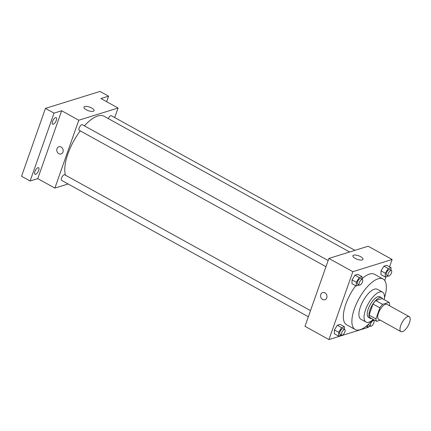 <?xml version="1.0" encoding="UTF-8"?>
<svg xmlns="http://www.w3.org/2000/svg" width="431" height="431" viewBox="0 0 431 431"><rect width="100%" height="100%" fill="white"/><g stroke="black" fill="none" stroke-linecap="round" stroke-linejoin="round"><path stroke-width="0.65" d="M409.45 322.781A8.545 3.432 -61.1 0 1 400.954 331.617A8.545 3.432 -61.1 0 1 402.085 322.48A8.545 3.432 -61.1 0 1 409.218 316.656A8.545 3.432 -61.1 0 1 409.45 322.781M400.954 331.617L378.682 319.312A8.545 3.432 -61.1 0 1 379.813 310.169A8.545 3.432 -61.1 0 1 386.952 304.351L409.218 316.656M376.629 321.31L369.776 317.523A11.481 4.606 -61.1 0 1 369.108 315.099L373.004 304.038A11.481 4.606 -61.1 0 1 375.751 300.552L382.152 298.564L389.004 302.352L382.604 304.34A11.481 4.606 -61.1 0 0 379.856 307.826L375.961 318.886A11.481 4.606 -61.1 0 0 376.629 321.31L380.255 320.179M389.355 305.676L389.672 304.771A11.481 4.606 -61.1 0 0 389.004 302.352M382.572 298.796A11.75 4.714 118.9 0 0 381.65 297.756A11.75 4.714 118.9 0 0 371.84 305.762A11.75 4.714 118.9 0 0 370.283 318.331A11.75 4.714 118.9 0 0 371.651 318.557M370.283 318.331L368.57 317.383A11.75 4.714 -61.1 0 1 370.127 304.814A11.75 4.714 -61.1 0 1 379.937 296.814L381.65 297.756M375.751 300.552L382.604 304.34M369.108 315.099L375.961 318.886M373.004 304.038L379.856 307.826M384.22 299.707A17.095 6.858 118.9 0 0 382.518 292.137A17.095 6.858 118.9 0 0 368.246 303.78A17.095 6.858 118.9 0 0 365.984 322.059A17.095 6.858 118.9 0 0 368.941 322.178A17.095 6.858 118.9 0 0 373.3 319.468M382.518 292.137L377.384 289.298A17.095 6.858 118.9 0 0 363.112 300.94A17.095 6.858 118.9 0 0 360.844 319.215L365.984 322.059M384.436 297.902A28.845 11.572 118.9 0 0 383.067 279.008A28.845 11.572 118.9 0 0 358.985 298.656A28.845 11.572 118.9 0 0 355.16 329.505A28.845 11.572 118.9 0 0 360.149 329.71A28.845 11.572 118.9 0 0 371.883 320.61M355.16 329.505L346.594 324.769A28.845 11.572 -61.1 0 1 355.715 285.742M362.029 278.76A28.845 11.572 -61.1 0 1 374.501 274.278L383.067 279.008M344.385 329.349L344.434 326.746L340.151 324.381L337.317 325.26L334.408 329.941L334.332 333.745L338.615 336.11L341.53 335.097M362.018 279.272L362.067 276.675L357.784 274.305L354.95 275.188L352.041 279.87L351.965 283.673L356.248 286.039L359.163 285.02M389.549 266.837L392.14 259.484L352.86 271.692L328.955 339.563L368.236 327.355L368.413 326.849M384.727 280.522L386.047 276.777M390.998 270.269L391.046 267.667L386.769 265.302L383.929 266.18L381.02 270.862L380.945 274.666L385.228 277.031L388.142 276.018M392.14 259.484L368.155 246.23L328.88 258.438L304.976 326.31L328.955 339.563M328.88 258.438L352.86 271.692M360.677 256.693A5.361 1.896 -160.6 0 1 362.994 259.322A5.361 1.896 -160.6 0 1 357.31 259.327A5.361 1.896 -160.6 0 1 352.881 255.761A5.361 1.896 -160.6 0 1 360.677 256.693M326.779 297.816A3.739 3.157 72.7 0 1 324.888 299.728A3.739 3.157 72.7 0 1 320.761 297.099A3.739 3.157 72.7 0 1 322.668 292.59A3.739 3.157 72.7 0 1 326.073 293.834A3.739 3.157 72.7 0 1 326.779 297.816M324.888 299.728A3.739 3.157 72.7 0 1 320.761 297.099A3.739 3.157 72.7 0 1 322.668 292.59M65.501 175.223A36.323 14.573 -61.1 0 1 80.252 130.879M84.395 125.841A36.323 14.573 -61.1 0 1 104.043 116.257L349.633 251.99M354.934 250.341L111.327 115.707A3.206 1.288 118.9 0 0 108.3 118.611M308.343 316.753L61.617 180.395A3.206 1.288 -61.1 0 1 62.042 176.969A3.206 1.288 -61.1 0 1 64.715 174.787L310.498 310.622M325.976 266.681L79.25 130.324A3.206 1.288 -61.1 0 1 79.676 126.897A3.206 1.288 -61.1 0 1 82.348 124.715L328.136 260.55M114.7 117.566L118.062 108.014L78.781 120.222L54.882 188.088L68.103 183.983M106.629 101.694L108.569 96.172L100.008 91.437L45.449 108.391L21.55 176.263L30.116 180.998L37.75 178.623L54.882 188.088M108.569 96.172L100.935 98.543L118.062 108.014M45.449 108.391L54.015 113.127L30.116 180.998M78.781 120.222L61.655 110.751L54.015 113.127M91.738 108.057A5.361 1.896 -160.6 0 1 94.055 110.692A5.361 1.896 -160.6 0 1 88.371 110.697A5.361 1.896 -160.6 0 1 83.948 107.13A5.361 1.896 -160.6 0 1 91.738 108.057M61.655 110.751L37.75 178.623M62.98 152.024A3.739 3.157 72.7 0 1 61.089 153.937A3.739 3.157 72.7 0 1 56.962 151.308A3.739 3.157 72.7 0 1 58.869 146.799A3.739 3.157 72.7 0 1 62.274 148.043A3.739 3.157 72.7 0 1 62.98 152.024M61.089 153.937A3.739 3.157 72.7 0 1 56.962 151.308A3.739 3.157 72.7 0 1 58.875 146.799M37.955 167.697A3.739 1.498 -61.1 0 1 38.601 167.724A3.739 1.498 -61.1 0 1 38.106 171.721A3.739 1.498 -61.1 0 1 34.986 174.269A3.739 1.498 -61.1 0 1 35.153 170.929A3.739 1.498 -61.1 0 1 37.955 167.697M55.588 117.625A3.739 1.498 -61.1 0 1 56.235 117.652A3.739 1.498 -61.1 0 1 55.739 121.65A3.739 1.498 -61.1 0 1 52.62 124.198A3.739 1.498 -61.1 0 1 52.787 120.858A3.739 1.498 -61.1 0 1 55.588 117.625M391.046 267.667L388.212 268.551L385.303 273.232L385.228 277.031M388.299 276.104L386.585 275.156A3.206 1.288 -61.1 0 1 387.011 271.729A3.206 1.288 -61.1 0 1 389.689 269.542L391.402 270.49A3.206 1.288 -61.1 0 1 391.488 272.785A3.206 1.288 -61.1 0 1 388.299 276.104A3.206 1.288 -61.1 0 1 388.724 272.672A3.206 1.288 -61.1 0 1 391.402 270.49M386.769 265.302L383.929 266.18L381.02 270.862L385.303 273.232M381.02 270.862L380.945 274.666M383.929 266.18L388.212 268.551M362.067 276.675L359.233 277.553L356.324 282.235L356.248 286.039M359.319 285.106L357.606 284.164A3.206 1.288 -61.1 0 1 358.032 280.732A3.206 1.288 -61.1 0 1 360.709 278.55L362.423 279.498A3.206 1.288 -61.1 0 1 362.509 281.793A3.206 1.288 -61.1 0 1 359.319 285.106A3.206 1.288 -61.1 0 1 359.745 281.68A3.206 1.288 -61.1 0 1 362.423 279.498M357.784 274.305L354.95 275.188L352.041 279.87L356.324 282.235M352.041 279.87L351.965 283.673M354.95 275.188L359.233 277.553M367.632 325.017L367.595 327.107L370.509 326.089M373.365 320.341L373.381 319.511M370.665 326.175A3.206 1.288 -61.1 0 1 371.091 322.749A3.206 1.288 -61.1 0 1 373.769 320.567A3.206 1.288 -61.1 0 1 373.855 322.862A3.206 1.288 -61.1 0 1 370.665 326.175L368.952 325.227A3.206 1.288 -61.1 0 1 368.597 324.123M366.129 326.294L367.595 327.107M344.434 326.746L341.6 327.63L338.691 332.312L338.615 336.11M341.686 335.183L339.973 334.235A3.206 1.288 -61.1 0 1 340.398 330.809A3.206 1.288 -61.1 0 1 343.076 328.627L344.789 329.57A3.206 1.288 -61.1 0 1 344.875 331.87A3.206 1.288 -61.1 0 1 341.686 335.183A3.206 1.288 -61.1 0 1 342.112 331.757A3.206 1.288 -61.1 0 1 344.789 329.57M340.151 324.381L337.317 325.26L334.408 329.941L338.691 332.312M334.408 329.941L334.332 333.745M337.317 325.26L341.6 327.63M372.702 319.98L373.769 320.567"/></g></svg>
